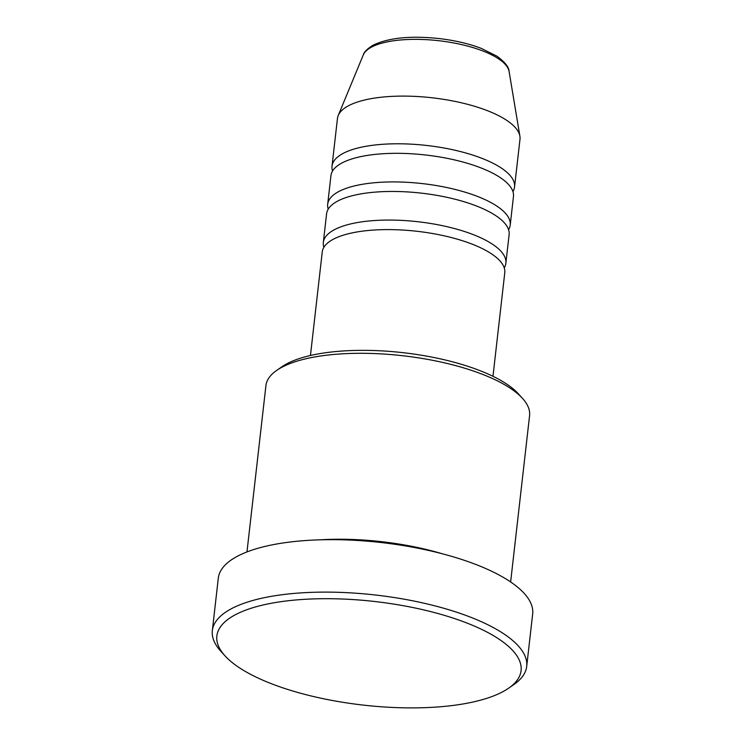 <?xml version="1.0" encoding="UTF-8"?>
<svg xmlns="http://www.w3.org/2000/svg" width="745" height="745" viewBox="0 0 745 745"><rect width="100%" height="100%" fill="white"/><g stroke="black" fill="none" stroke-linecap="round" stroke-linejoin="round"><path stroke-width="1.12" d="M492.976 376.299L504.775 272.754A91.859 31.262 -173.5 0 0 437.334 234.396A91.859 31.262 -173.5 0 0 332.885 239.471A91.859 31.262 -173.5 0 0 322.25 251.959L310.451 355.505M504.244 267.865A91.859 31.262 -173.5 0 0 505.864 263.218A91.859 31.262 -173.5 0 0 438.423 224.86A91.859 31.262 -173.5 0 0 333.974 229.935A91.859 31.262 -173.5 0 0 323.33 242.423A91.859 31.262 -173.5 0 0 323.87 247.312M505.864 263.218L509.124 234.61A91.859 31.262 -173.5 0 0 441.683 196.252A91.859 31.262 -173.5 0 0 337.224 201.327A91.859 31.262 -173.5 0 0 326.589 213.815L323.33 242.423M508.584 229.721A91.859 31.262 -173.5 0 0 510.213 225.074A91.859 31.262 -173.5 0 0 442.772 186.716A91.859 31.262 -173.5 0 0 338.314 191.791A91.859 31.262 -173.5 0 0 327.679 204.279A91.859 31.262 -173.5 0 0 328.219 209.168M510.213 225.074L513.473 196.475A91.859 31.262 -173.5 0 0 446.031 158.117A91.859 31.262 -173.5 0 0 341.573 163.192A91.859 31.262 -173.5 0 0 330.938 175.671L327.679 204.279M512.933 191.577A91.859 31.262 -173.5 0 0 514.553 186.939A91.859 31.262 -173.5 0 0 447.112 148.581A91.859 31.262 -173.5 0 0 342.663 153.656A91.859 31.262 -173.5 0 0 332.019 166.135A91.859 31.262 -173.5 0 0 332.559 171.033M276.721 370.367L281.917 366.763A127.581 43.424 6.5 0 1 286.322 364.063A127.581 43.424 6.5 0 1 408.279 353.307A127.581 43.424 6.5 0 1 518.241 393.686L522.496 398.37A132.684 45.166 -173.5 0 0 408.13 356.38A132.684 45.166 -173.5 0 0 281.293 367.564A132.684 45.166 -173.5 0 0 276.721 370.367A132.684 45.166 -173.5 0 0 265.928 385.593L246.977 551.933M234.591 615.156A153.097 52.113 -173.5 0 0 225.037 655.879A153.097 52.113 -173.5 0 0 357.004 704.342A153.097 52.113 -173.5 0 0 503.35 691.435A153.097 52.113 -173.5 0 0 508.63 688.194A153.097 52.113 -173.5 0 0 435.061 612.735A153.097 52.113 -173.5 0 0 234.591 615.156M225.037 655.879L220.781 651.204A158.201 53.845 6.5 0 1 212.334 630.624A158.201 53.845 6.5 0 1 230.652 609.121A158.201 53.845 6.5 0 1 410.542 600.377A158.201 53.845 6.5 0 1 526.696 666.44A158.201 53.845 6.5 0 1 513.827 684.59L508.63 688.194M442.288 553.777A132.684 45.166 -173.5 0 0 319.912 539.836M526.696 666.44L532.666 613.992A158.201 53.845 -173.5 0 0 416.52 547.929A158.201 53.845 -173.5 0 0 236.631 556.673A158.201 53.845 -173.5 0 0 218.304 578.176L212.334 630.624M514.553 186.939L519.991 139.259A91.859 31.262 -173.5 0 0 519.898 136.195A91.859 31.262 -173.5 0 0 448.239 100.109A91.859 31.262 -173.5 0 0 348.092 105.976A91.859 31.262 -173.5 0 0 338.23 115.503A91.859 31.262 -173.5 0 0 337.457 118.464L332.019 166.135M510.632 581.966L529.583 415.635A132.684 45.166 -173.5 0 0 522.496 398.37M371.206 47.28A73.727 25.097 -173.5 0 0 363.29 54.925C363.97 52.094 367.183 48.881 372.947 45.268C388.35 37.79 410.374 35.546 439.019 38.544C454.813 40.388 468.912 43.666 481.307 48.397L496.85 56.136C504.914 62.021 508.993 67.152 509.105 71.539A73.727 25.097 -173.5 0 0 451.591 42.567A73.727 25.097 -173.5 0 0 371.206 47.28M363.29 54.925L338.23 115.503M509.105 71.539L519.898 136.195"/></g></svg>
